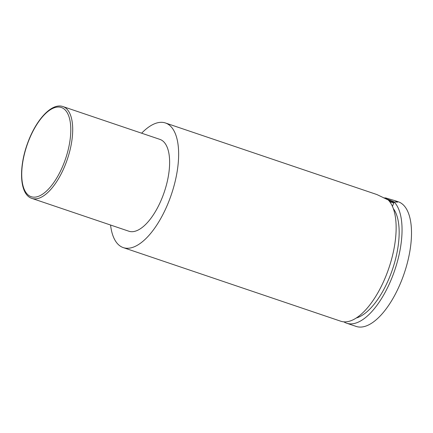 <?xml version="1.0" encoding="UTF-8"?>
<svg xmlns="http://www.w3.org/2000/svg" width="433" height="433" viewBox="0 0 433 433"><rect width="100%" height="100%" fill="white"/><g stroke="black" fill="none" stroke-linecap="round" stroke-linejoin="round"><path stroke-width="0.65" d="M394.387 202.005A9.001 0.422 20 0 0 383.779 197.935M392.46 206.444L394.1 201.94L397.646 202.114L394.896 200.641L385.819 197.973L385.603 198.574M141.64 133.202A65.784 28.529 108.7 0 1 165.46 122.988L376.921 194.558L388.19 199.938A65.784 28.529 108.7 0 1 387.746 271.302A65.784 28.529 108.7 0 1 340.776 321.221L123.281 247.611A65.784 28.529 108.7 0 1 110.561 225.03M394.1 201.94A65.784 28.529 108.7 0 1 393.657 273.304A65.784 28.529 108.7 0 1 346.687 323.218A65.784 28.529 108.7 0 1 343.856 321.843M394.896 200.641L398.322 201.8A65.784 28.529 108.7 0 1 403.112 276.503A65.784 28.529 108.7 0 1 356.142 326.422L346.687 323.218M393.31 208.554A60.241 26.126 108.7 0 1 391.475 272.26A60.241 26.126 108.7 0 1 356.267 318.006M62.98 106.578L159.907 139.383A48.474 21.022 108.7 0 1 163.441 194.428A48.474 21.022 108.7 0 1 128.828 231.211L31.901 198.406C19.566 194.596 18.419 167.934 27.615 143.15C35.934 119.93 51.635 102.491 62.98 106.578A48.474 21.022 108.7 0 1 66.514 161.628A48.474 21.022 108.7 0 1 31.901 198.406M165.46 122.988A65.784 28.529 108.7 0 1 170.25 197.692A65.784 28.529 108.7 0 1 123.281 247.611M383.844 197.957A65.784 28.529 108.7 0 1 385.819 197.973M388.839 200.631A9.001 0.422 20 0 0 393.97 202.298M388.444 200.203L390.236 200.614L386.074 199.018M393.716 203.001A9.694 0.455 -160 0 1 389.722 201.708M27.734 143.22A47.089 20.421 -71.3 0 0 30.175 196.29A47.089 20.421 -71.3 0 0 64.788 160.962A47.089 20.421 -71.3 0 0 62.347 107.898A47.089 20.421 -71.3 0 0 27.734 143.22"/></g></svg>
